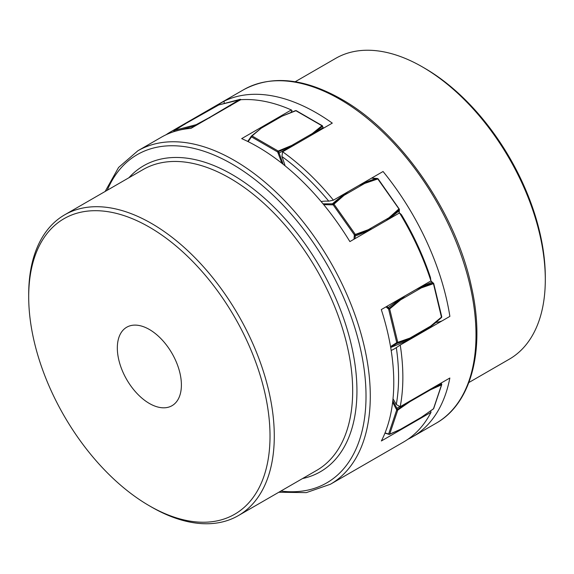 <?xml version="1.0" encoding="UTF-8"?>
<svg xmlns="http://www.w3.org/2000/svg" width="574" height="574" viewBox="0 0 574 574"><rect width="100%" height="100%" fill="white"/><g stroke="black" fill="none" stroke-linecap="round" stroke-linejoin="round"><path stroke-width="0.86" d="M407.985 439.225A192.534 111.162 60 0 0 412.634 436.785A192.534 111.162 60 0 0 449.851 378.008L400.2 406.679A192.534 111.162 -120 0 0 400.229 345.039L449.88 316.374A192.534 111.162 60 0 0 383.059 171.504L333.408 200.168A192.534 111.162 -120 0 0 282.638 151.78L332.289 123.116A192.534 111.162 60 0 0 316.425 112.877A192.534 111.162 60 0 0 224.097 101.182L174.446 129.846A192.534 111.162 -120 0 0 170.442 131.97A192.534 111.162 -120 0 0 166.015 134.775M441.557 316.64L441.528 317.508L435.838 322.509A83.058 47.951 -120 0 0 442.016 320.916M224.097 101.182A83.058 47.951 -120 0 0 224.247 103.485M391.174 350.441A83.058 47.951 -120 0 0 394.345 348.87A83.058 47.951 -120 0 0 396.311 347.622A189.513 109.419 60 0 1 396.29 404.512A83.058 47.951 -120 0 0 393.011 398.765M400.229 345.039L396.311 347.622M396.29 404.512L400.2 406.679M173.628 131.74L174.446 129.846M285.106 165.836A83.058 47.951 -120 0 0 281.906 156.508A189.513 109.419 60 0 1 328.766 201.173A83.058 47.951 -120 0 0 321.124 201.539M282.638 151.78L281.906 156.508M328.766 201.173L333.408 200.168M295.194 81.745L335.675 58.376A173.664 100.263 60 0 1 422.507 66.971A173.664 100.263 60 0 1 422.557 67.007A173.664 100.263 60 0 1 545.3 279.667L545.3 277.199A170.643 98.52 -120 0 0 424.695 68.241A170.643 98.52 -120 0 0 424.638 68.206A170.643 98.52 -120 0 0 424.588 68.177M545.3 279.667A173.664 100.263 60 0 1 509.332 359.166L468.858 382.535M430.679 410.977L431.024 412.304L381.366 440.968A192.534 111.162 -120 0 0 381.294 309.58L430.945 280.916L430.435 277.443A189.513 109.419 -120 0 0 401.441 214.69L399.54 212.925L349.882 241.597A192.534 111.162 -120 0 0 337.584 222.87A192.534 111.162 -120 0 0 241.683 138.621L291.334 109.95L292.066 110.595A83.058 47.951 60 0 0 290.939 112.332M278.806 492.255L306.315 492.621L330.409 484.255A192.534 111.162 -120 0 0 314.093 236.431A192.534 111.162 -120 0 0 137.875 150.775L161.366 137.215A192.534 111.162 -120 0 1 190.912 128.397L240.571 99.733A192.534 111.162 60 0 1 291.334 109.95M431.024 412.304A192.534 111.162 60 0 1 403.558 442.03L330.409 484.255M399.54 212.925A192.534 111.162 60 0 1 430.945 280.916M130.549 385.541A45.303 26.153 60 0 1 126.71 327.23A45.303 26.153 60 0 1 168.175 347.385A45.303 26.153 60 0 1 172.013 405.696A45.303 26.153 60 0 1 130.549 385.541M78.502 438.328A170.643 98.52 60 0 1 28.7 296.801A170.643 98.52 60 0 1 94.545 210.694A170.643 98.52 60 0 1 220.222 294.606A170.643 98.52 60 0 1 264.126 475.738A170.643 98.52 60 0 1 149.362 505.794A170.643 98.52 60 0 1 78.502 438.328M149.362 505.794L151.493 507.029A173.664 100.263 -120 0 0 238.325 515.624A173.664 100.263 -120 0 0 223.609 292.101A173.664 100.263 -120 0 0 64.668 214.834A173.664 100.263 -120 0 0 28.7 294.333L28.7 296.801M240.678 99.524A0.753 0.61 75.3 0 0 239.989 99.388L209.316 117.584L196.208 124.658L175.048 130.198L174.74 130.671A0.753 0.409 -2.9 0 0 174.833 131.188A0.753 0.61 -104.7 0 1 175.048 130.198L185.065 123.927L218.83 104.92A0.753 0.61 -104.7 0 1 219.081 104.855M218.83 104.92L240.843 99.539L240.111 99.338L218.787 104.934L184.986 123.962L174.955 130.241L174.632 131.417M295.474 110.646L281.942 116.242L261.184 128.224L251.491 136.038A0.753 0.603 39.1 0 0 251.498 136.87A0.753 0.438 -60 0 1 252.036 135.945L261.184 128.224L281.942 116.242L295.811 110.674A0.753 0.438 -60 0 1 296.191 110.631L322.344 125.735A0.753 0.438 120 0 0 321.964 125.771L322.502 126.079A0.753 0.438 120 0 0 322.344 125.735L323.062 127.579L322.509 126.258L312.816 134.065L312.321 133.548L291.657 145.473L278.189 151.048A0.753 0.438 120 0 0 277.651 151.974L295.151 144.562M377.972 178.851A0.753 0.567 97.1 0 0 377.383 178.536L364.225 183.034L358.707 185.567M371.608 178.119L378.015 178.959M399.167 208.922L399.26 209.51A0.753 0.459 3 0 0 399.389 209.273L378.094 178.83L376.616 178.392A0.753 0.567 97.1 0 0 376.429 178.414A166.108 124.293 97.1 0 0 364.225 183.034L364.684 183.429L377.792 178.945L398.952 208.914L388.935 217.776L368.278 229.7L354.323 234.816A0.753 0.459 3 0 0 355.277 234.902L372.139 228.746M430.844 280.973L433.449 283.664L433.176 282.996L420.979 287.258L415.806 289.655M441.571 317.472A0.753 0.617 50.4 0 0 441.686 316.941M441.557 384.042L431.569 388.569M441.011 383.116L441.535 384.831A0.753 0.552 18.6 0 0 441.607 384.092M441.198 383.009L441.743 384.587L433.657 408.645A0.753 0.552 -161.4 0 1 433.449 408.889L421.302 417.32L400.645 429.244L389.674 434.166A0.753 0.552 -161.4 0 1 388.634 433.987A0.753 0.531 105.5 0 0 389.201 434.403L389.674 434.166L389.201 434.403M196.165 125.369L196.617 124.945L196.208 124.658A0.753 0.61 75.3 0 0 195.935 125.498M200.204 123.037L196.717 125.053M240.75 99.718L238.045 101.189M310.233 135.851L312.816 134.065A166.108 29.138 -22.8 0 0 323.062 127.579M348.332 191.558L343.474 195.017L333.408 203.921A0.753 0.567 97.1 0 0 333.164 204.846L344.027 195.361L364.684 183.429M385.993 220.746L389.201 218.407L388.935 217.776M399.26 209.51L389.201 218.407A166.108 101.433 3 0 0 399.195 210.658L399.26 209.51M405.144 295.811L389.201 308.389L388.634 309.149L389.674 308.941L400.645 299.829L421.302 287.904L433.449 283.664L441.528 317.508M386.869 306.365L389.674 308.941L397.753 342.326L396.713 342.534A0.753 0.617 50.4 0 0 397.552 342.9L409.764 338.646L430.514 326.663L430.565 326.168L409.908 338.093L397.753 342.326L396.899 343.446A0.753 0.617 -129.6 0 1 396.06 343.073L390.542 346.603M432.48 282.379L433.679 283.384L441.758 316.776L441.542 317.501L430.514 326.663A166.108 134.983 50.4 0 0 435.688 322.638L435.946 322.423M408.638 401.807L396.713 409.936A0.753 0.552 18.6 0 0 397.753 410.109L409.908 401.678L430.565 389.753L441.535 384.831L433.449 408.889M339.916 99.316A192.534 111.162 60 0 1 465.65 268.984A192.534 111.162 60 0 1 436.125 423.225C472.036 403.127 485.547 348.468 471.39 286.491C455.734 212.251 400.207 132.113 341.43 99.166C303.911 77.992 271.294 74.85 243.591 89.745A192.534 111.162 60 0 1 339.916 99.316M107.238 190.259A189.513 109.419 60 0 1 310.706 238.935A189.513 109.419 60 0 1 364.935 415.11A189.513 109.419 60 0 1 280.894 491.05M302.577 478.537A176.684 102.007 -120 0 0 305.375 244.345A176.684 102.007 -120 0 0 128.913 177.746M64.668 214.834L143.041 169.588A173.664 100.263 60 0 1 301.989 246.849A173.664 100.263 60 0 1 316.704 470.379L238.325 515.624M295.811 110.674L321.964 125.771L312.321 133.548M323.054 127.399L323.535 128.174M376.788 178.457A0.753 0.567 97.1 0 0 376.616 178.399L371.643 178.098M399.224 210.17A0.753 0.459 -177 0 1 399.195 210.658L399.009 213.234M430.931 280.815L432.179 282.121A166.108 68.643 131.3 0 0 420.972 287.251M392.63 402.266L396.713 409.936L388.634 433.987L385.046 432.918M385.993 306.868L388.634 309.149L396.713 342.534L396.06 343.073M323.722 204.66L333.164 204.846L354.323 234.816L354.007 239.214M248.126 141.642L251.498 136.87L277.651 151.974L281.92 163.289M174.84 131.36L195.418 125.799M175.048 130.198L174.74 130.671M185.065 123.927L184.799 124.364L185.065 123.927M209.775 117.828L209.316 117.584M230.526 105.846L229.973 105.652M252.036 135.945L278.189 151.048L279.086 152.971L278.211 153.294M251.412 136.138L250.938 136.72A0.753 0.603 39.1 0 0 250.946 137.552M283.233 164.329L279.086 152.971A166.108 29.138 -22.8 0 0 292.058 146.047L291.657 145.473M323.047 203.849L332.446 203.806A0.753 0.567 97.1 0 0 332.21 204.731M344.027 195.361L343.474 195.017A166.108 124.293 97.1 0 0 332.446 203.806L334.011 204.222L355.17 234.185L355.22 236.05A0.753 0.459 -177 0 1 354.258 235.964M355.033 238.626L355.22 236.05A166.108 101.433 3 0 0 368.443 230.389L368.278 229.7M400.645 299.829L400.221 299.241A166.108 68.643 131.3 0 0 388.203 307.513L387.637 308.274M420.979 287.258L421.302 287.904M441.535 317.056L430.565 326.168M390.664 347.313L396.899 343.446A166.108 134.983 50.4 0 0 409.764 338.646L409.908 338.093M392.81 400.724L396.899 408.236L396.06 408.638M399.963 406.543A166.108 13.224 153.2 0 1 396.899 408.236L397.753 410.109L389.674 434.166M430.514 389.086L430.565 389.753M409.908 401.678L409.764 401.068M388.203 434.123A0.753 0.531 -74.5 0 1 387.637 433.714M400.221 429.46L400.645 429.244L400.221 429.46M170.442 131.97L243.591 89.745M412.634 436.785L436.125 423.225M424.638 68.206L422.507 66.971M137.875 150.775L118.581 167.457L105.142 191.465M247.724 141.441L251.527 136.009L261.242 128.174L282.021 116.178L296.191 110.631M399.389 209.273L399.124 213.162M384.932 433.191L389.445 434.382L400.473 429.438L421.208 417.47L433.657 408.645M390.693 347.485L409.004 339.973M424.007 331.313L435.688 322.638"/></g></svg>
